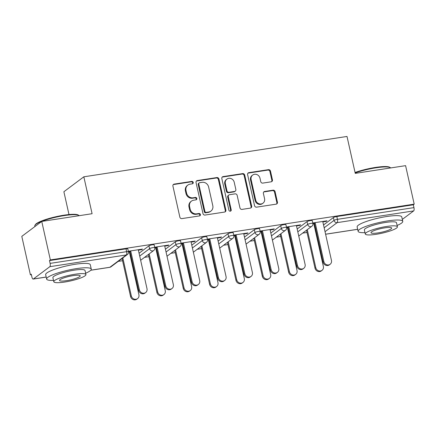 <?xml version="1.0" encoding="UTF-8"?>
<svg xmlns="http://www.w3.org/2000/svg" width="436" height="436" viewBox="0 0 436 436"><rect width="100%" height="100%" fill="white"/><g stroke="black" fill="none" stroke-linecap="round" stroke-linejoin="round"><path stroke-width="0.65" d="M193.235 182.428A1.259 1.155 53.2 0 0 191.807 181.398L174.193 184.101A1.793 1.646 53.2 0 0 172.918 186.079L179.861 217.133A1.793 1.646 53.2 0 0 181.905 218.605L199.519 215.907A1.259 1.155 53.2 0 0 200.413 214.523A1.259 1.155 53.2 0 0 198.98 213.493L196.701 213.842A5.744 5.276 53.2 0 1 190.161 209.133L189.584 206.544A5.744 5.276 53.2 0 1 191.448 201.132A5.744 5.276 53.2 0 1 193.655 200.211L195.933 199.862A1.259 1.155 53.2 0 0 196.821 198.473A1.259 1.155 53.2 0 0 195.393 197.448L193.115 197.797A5.744 5.276 53.2 0 1 186.575 193.088L185.998 190.499A5.744 5.276 53.2 0 1 187.856 185.087A5.744 5.276 53.2 0 1 190.069 184.166L192.347 183.818A1.259 1.155 53.2 0 0 193.235 182.428M192.499 183.779A1.259 1.155 53.2 0 0 191.224 181.834L173.61 184.537A1.793 1.646 53.2 0 0 173.234 184.641M199.672 215.869A1.259 1.155 53.2 0 0 198.396 213.923L196.118 214.278L196.701 213.842M196.086 199.824A1.259 1.155 53.2 0 0 194.81 197.879L192.532 198.233L193.115 197.797M271.17 181.812A1.793 1.646 53.2 0 0 272.44 179.834L270.494 171.125A1.793 1.646 53.2 0 0 268.451 169.653L248.885 172.651A1.793 1.646 53.2 0 0 247.61 174.629L254.553 205.683A1.793 1.646 53.2 0 0 256.597 207.155L276.162 204.157A1.793 1.646 53.2 0 0 277.432 202.179L275.083 191.655A1.793 1.646 53.2 0 0 273.04 190.183L264.663 191.464A1.793 1.646 53.2 0 0 263.393 193.442L264.559 198.663A4.801 4.409 53.2 0 1 263.001 203.187A4.801 4.409 53.2 0 1 255.687 200.026L251.12 179.578A4.801 4.409 53.2 0 1 252.678 175.054A4.801 4.409 53.2 0 1 259.987 178.22L260.75 181.627A1.793 1.646 53.2 0 0 262.794 183.098L271.17 181.812M90.83 270.184L109.888 267.263L126.347 254.946L49.829 266.679L33.365 278.996A2.741 0.981 -98.7 0 1 33.196 279.073A2.741 0.981 -98.7 0 1 31.904 277.013L31.278 274.2L30.406 274.854L21.8 236.361L41.752 221.428L92.089 213.711L83.837 176.803L347.007 136.457L355.258 173.37L405.594 165.653L414.2 204.146L50.353 259.921L49.481 260.575L50.113 263.388L126.631 251.659L125.999 248.847L49.481 260.575M41.752 221.428L50.353 259.921M218.927 179.027A1.793 1.646 53.2 0 0 216.883 177.556L197.317 180.553A1.793 1.646 53.2 0 0 196.047 182.537L202.991 213.591A1.793 1.646 53.2 0 0 205.034 215.062L224.6 212.06A1.793 1.646 53.2 0 0 225.87 210.081L218.927 179.027L218.349 179.463A1.793 1.646 53.2 0 0 216.305 177.992L196.74 180.989A1.793 1.646 53.2 0 0 196.364 181.098M223.101 176.602L242.667 173.604A1.793 1.646 53.2 0 1 244.71 175.076L251.654 206.13A1.793 1.646 53.2 0 1 250.378 208.108L242.007 209.394A1.793 1.646 53.2 0 1 239.964 207.923L237.146 195.328A1.793 1.646 53.2 0 0 235.102 193.857L229.549 194.707A1.793 1.646 53.2 0 0 228.279 196.685L231.211 209.798A1.259 1.155 53.2 0 1 230.802 210.986A1.259 1.155 53.2 0 1 228.889 210.157L221.831 178.58A1.793 1.646 53.2 0 1 223.101 176.602L222.518 177.038L242.084 174.04L242.667 173.604M83.837 176.803L63.885 191.731L68.986 214.556M49.829 266.679A2.741 0.981 -98.7 0 0 50.113 263.388M414.2 204.146L413.328 204.8L413.955 207.612A2.741 0.981 81.3 0 1 413.671 210.899L402.314 219.401M316.149 231.047L315.479 231.151M307.026 232.448L302.655 233.118M289.798 235.086L289.128 235.189M280.675 236.486L276.304 237.157M263.448 239.13L262.777 239.228M254.324 240.525L249.953 241.195M237.097 243.168L236.426 243.272M227.974 244.563L223.603 245.234M210.746 247.207L210.076 247.31M201.617 248.607L197.252 249.272M184.395 251.245L183.725 251.349M175.267 252.646L170.901 253.316M158.045 255.283L157.374 255.387M148.916 256.684L144.55 257.354M131.694 259.327L131.023 259.425M122.565 260.723L118.2 261.393M31.387 274.702L30.406 274.854M138.386 250.166L141.793 249.643L141.695 249.207M141.793 249.643L142.545 249.076L128.331 251.256M130.882 255.709L130.211 255.812M130.31 256.248L130.98 256.145M128.429 251.692L130.789 251.332M297.178 228.998L307.053 221.608A2.741 0.48 -12.6 0 1 310.459 220.567A2.741 0.48 -12.6 0 1 312.263 220.621L312.89 223.434L315.244 223.052M323.528 224.96L333.404 217.569A2.741 0.48 -12.6 0 1 336.81 216.529L337.437 219.341L413.955 207.612M413.328 204.8L336.81 216.529M125.999 248.847A2.741 0.48 -12.6 0 1 127.808 248.901L128.435 251.714A2.741 0.48 -12.6 0 0 126.631 251.659A2.741 0.981 -98.7 0 1 126.347 254.946A2.741 2.518 53.2 0 0 127.399 254.51A2.741 2.741 0 0 0 128.435 251.714M288.419 232.012L289.084 231.908M288.992 231.472L288.321 231.576M296.496 225.93L299.897 225.407L300.655 224.84L286.441 227.02M286.534 227.456L288.894 227.091M254.352 229.69A2.741 0.48 -12.6 0 1 257.758 228.649A2.741 0.48 -12.6 0 1 259.562 228.704L260.188 231.516A2.741 0.48 -12.6 0 0 258.385 231.462A2.741 0.48 167.4 0 0 254.978 232.502L254.352 229.69L244.476 237.075M235.713 240.089L236.383 239.985M236.285 239.555L235.62 239.653M243.789 234.007L247.196 233.483L247.953 232.922L233.734 235.097M233.832 235.533L236.192 235.173M191.775 245.157L201.65 237.767A2.741 0.48 -12.6 0 1 205.056 236.726A2.741 0.48 -12.6 0 1 206.86 236.781L207.487 239.593L209.841 239.211M183.011 248.171L183.681 248.068M183.583 247.632L182.918 247.735M191.088 242.084L194.494 241.566L195.246 240.999L181.033 243.179M181.131 243.615L183.491 243.25M148.943 245.85A2.741 0.48 -12.6 0 1 152.349 244.809A2.741 0.48 -12.6 0 1 154.159 244.863L154.785 247.675A2.741 0.48 -12.6 0 0 152.982 247.621A2.741 0.48 167.4 0 0 149.575 248.662L148.943 245.85L139.073 253.234M164.737 246.127L168.143 245.604L168.895 245.037L154.682 247.217M154.78 247.653L157.14 247.294M156.66 252.21L157.331 252.106M157.233 251.67L156.562 251.774M175.299 241.806A2.741 0.48 -12.6 0 1 178.7 240.765A2.741 0.48 -12.6 0 1 180.509 240.819L181.136 243.631A2.741 0.48 -12.6 0 0 179.332 243.577A2.741 0.48 167.4 0 0 175.926 244.618L175.299 241.806L165.424 249.196M217.439 238.045L220.845 237.527L221.597 236.961L207.383 239.141M209.362 244.133L210.032 244.029M209.934 243.593L209.269 243.697M228.001 233.729A2.741 0.48 -12.6 0 1 231.407 232.688A2.741 0.48 -12.6 0 1 233.211 232.742L233.838 235.554A2.741 0.48 -12.6 0 0 232.034 235.5A2.741 0.48 167.4 0 0 228.628 236.541L228.001 233.729L218.125 241.113M270.146 229.968L273.546 229.445L274.304 228.878L260.09 231.058M260.183 231.494L262.543 231.135M262.063 236.05L262.734 235.947M262.641 235.511L261.971 235.614M280.702 225.652A2.741 0.48 -12.6 0 1 284.108 224.605A2.741 0.48 -12.6 0 1 285.912 224.66L286.539 227.472A2.741 0.48 -12.6 0 0 284.735 227.418A2.741 0.48 167.4 0 0 281.329 228.464L280.702 225.652L270.827 233.037M322.847 221.886L326.248 221.368L327.005 220.801L312.792 222.981M314.77 227.974L315.435 227.87M315.342 227.434L314.672 227.538M168.143 245.604L168.045 245.168M194.494 241.566L194.396 241.13M220.845 237.527L220.747 237.091M247.196 233.483L247.098 233.053M273.546 229.445L273.448 229.009M299.897 225.407L299.799 224.971M326.248 221.368L326.15 220.932M187.856 185.087L187.278 185.523A5.744 5.276 53.2 0 0 185.414 190.935L185.998 190.499M192.532 198.233A5.744 5.276 53.2 0 1 185.992 193.524L185.414 190.935M191.448 201.132L190.864 201.568A5.744 5.276 53.2 0 0 189.001 206.98L189.584 206.544M196.118 214.278A5.744 5.276 53.2 0 1 189.578 209.569L189.001 206.98M224.971 211.956A1.793 1.646 53.2 0 0 225.287 210.517L218.349 179.463M199.683 182.689A1.259 1.155 53.2 0 0 198.794 184.079L204.887 211.335A1.259 1.155 53.2 0 0 206.315 212.365L208.719 212A5.744 5.276 53.2 0 0 210.931 211.079A5.744 5.276 53.2 0 0 212.79 205.661L208.626 187.028A5.744 5.276 53.2 0 0 202.086 182.324L199.683 182.689M199.203 182.891L198.62 183.327A1.259 1.155 53.2 0 0 198.211 184.51L198.794 184.079M210.931 211.079L210.348 211.515A5.744 5.276 53.2 0 1 208.141 212.43L205.738 212.801A1.259 1.155 53.2 0 1 204.304 211.771L198.211 184.51M250.755 208.005A1.793 1.646 53.2 0 0 251.071 206.566L244.127 175.512A1.793 1.646 53.2 0 0 242.084 174.04M228.862 194.996L228.279 195.432A1.793 1.646 53.2 0 0 227.696 197.121L230.628 210.234L231.211 209.798M230.47 211.149A1.259 1.155 53.2 0 0 230.628 210.234M234.225 182.259A4.801 4.409 53.2 0 0 226.916 179.092A4.801 4.409 53.2 0 0 225.358 183.616L226.965 190.821A1.793 1.646 53.2 0 0 229.009 192.292L234.563 191.442A1.793 1.646 53.2 0 0 235.838 189.464L234.225 182.259M226.916 179.092L226.333 179.528A4.801 4.409 53.2 0 0 224.774 184.052L225.358 183.616M235.255 191.153L234.672 191.589A1.793 1.646 53.2 0 1 233.985 191.878L228.426 192.728A1.793 1.646 53.2 0 1 226.382 191.257L224.774 184.052M222.518 177.038A1.793 1.646 53.2 0 0 222.147 177.141M252.678 175.054L252.095 175.49A4.801 4.409 53.2 0 0 250.537 180.014L251.12 179.578M263.001 203.187L262.418 203.623A4.801 4.409 53.2 0 1 255.109 200.456L250.537 180.014M276.533 204.053A1.793 1.646 53.2 0 0 276.855 202.615L274.5 192.091A1.793 1.646 53.2 0 0 272.456 190.619L264.085 191.9A1.793 1.646 53.2 0 0 263.709 192.009M271.541 181.708A1.793 1.646 53.2 0 0 271.857 180.27L269.911 171.555A1.793 1.646 53.2 0 0 267.868 170.089L248.302 173.087A1.793 1.646 53.2 0 0 247.931 173.19M137.58 298.606L136.822 299.172A4.115 3.777 -126.8 0 1 130.555 296.458L131.312 295.897A4.115 3.777 53.2 0 0 137.58 298.606A4.115 3.777 53.2 0 0 138.915 294.731L129.263 251.567M122.827 257.932L131.312 295.897M122.069 258.499L130.555 296.458M145.662 292.556L144.905 293.123A4.115 3.777 -126.8 0 1 138.643 290.409L139.395 289.847A4.115 3.777 53.2 0 0 145.662 292.556A4.115 3.777 53.2 0 0 146.997 288.681L138.294 249.73M138.643 290.409L129.933 251.463M139.395 289.847L130.691 250.896M34.978 225.232L35.392 224.6A22.318 3.897 -12.6 0 1 64.07 215.177A22.318 3.897 -12.6 0 1 78.257 215.019L78.9 215.411A22.863 3.995 167.4 0 0 64.365 215.575A22.863 3.995 167.4 0 0 34.978 225.232A22.863 3.995 167.4 0 0 34.776 226.001L34.902 226.556M79.227 215.684A22.863 3.995 167.4 0 0 78.9 215.411M85.63 273.209A22.863 3.995 167.4 0 0 91.271 269.11A22.863 3.995 167.4 0 0 76.229 268.658A22.863 3.995 167.4 0 0 46.641 279.084A22.863 3.995 167.4 0 0 53.497 280.392M91.271 269.11L90.29 264.712A22.863 3.995 167.4 0 0 75.248 264.26A22.863 3.995 167.4 0 0 45.66 274.691L46.641 279.084M53.797 281.732L52.892 277.688A16.464 2.878 -12.6 0 1 74.191 270.178A16.464 2.878 -12.6 0 1 85.025 270.505L85.93 274.549A16.464 2.878 167.4 0 0 75.096 274.222A16.464 2.878 167.4 0 0 53.797 281.732A16.464 2.878 167.4 0 0 64.626 282.054A16.464 2.878 167.4 0 0 85.93 274.549M73.237 275.612A10.611 1.853 167.4 0 0 59.509 280.452A10.611 1.853 167.4 0 0 66.49 280.664A10.611 1.853 167.4 0 0 80.213 275.825A10.611 1.853 167.4 0 0 73.237 275.612M355.062 172.487A22.318 3.897 -12.6 0 1 375.554 167.424A22.318 3.897 -12.6 0 1 389.74 167.271L390.378 167.664A22.863 3.995 167.4 0 0 375.843 167.822A22.863 3.995 167.4 0 0 355.155 172.896M390.711 167.936A22.863 3.995 167.4 0 0 390.378 167.664M397.109 225.461A22.863 3.995 167.4 0 0 402.755 221.357A22.863 3.995 167.4 0 0 387.708 220.905A22.863 3.995 167.4 0 0 358.125 231.331A22.863 3.995 167.4 0 0 364.976 232.644M402.755 221.357L401.774 216.965A22.863 3.995 167.4 0 0 386.727 216.512A22.863 3.995 167.4 0 0 357.144 226.938L358.125 231.331M365.275 233.979L364.376 229.935A16.464 2.878 -12.6 0 1 385.675 222.431A16.464 2.878 -12.6 0 1 396.504 222.752L397.409 226.796A16.464 2.878 167.4 0 0 386.579 226.469A16.464 2.878 167.4 0 0 365.275 233.979A16.464 2.878 167.4 0 0 376.11 234.306A16.464 2.878 167.4 0 0 397.409 226.796M384.716 227.865A10.611 1.853 167.4 0 0 370.987 232.704A10.611 1.853 167.4 0 0 377.968 232.911A10.611 1.853 167.4 0 0 391.697 228.072A10.611 1.853 167.4 0 0 384.716 227.865M163.931 294.567L163.173 295.134A4.115 3.777 -126.8 0 1 156.905 292.42L157.663 291.853A4.115 3.777 53.2 0 0 163.931 294.567A4.115 3.777 53.2 0 0 165.266 290.692L155.614 247.523M149.177 253.894L157.663 291.853M148.42 254.46L156.905 292.42M190.281 290.529L189.524 291.095A4.115 3.777 -126.8 0 1 183.256 288.381L184.014 287.815A4.115 3.777 53.2 0 0 190.281 290.529A4.115 3.777 53.2 0 0 191.617 286.648L181.965 243.484M175.528 249.85L184.014 287.815M174.771 250.417L183.256 288.381M216.632 286.49L215.875 287.057A4.115 3.777 -126.8 0 1 209.607 284.343L210.365 283.776A4.115 3.777 53.2 0 0 216.632 286.49A4.115 3.777 53.2 0 0 217.967 282.61L208.315 239.446M201.879 245.811L210.365 283.776M201.121 246.378L209.607 284.343M242.983 282.452L242.225 283.013A4.115 3.777 -126.8 0 1 235.958 280.304L236.715 279.738A4.115 3.777 53.2 0 0 242.983 282.452A4.115 3.777 53.2 0 0 244.318 278.571L234.666 235.407M228.23 241.773L236.715 279.738M227.472 242.34L235.958 280.304M269.334 278.408L268.576 278.975A4.115 3.777 -126.8 0 1 262.309 276.261L263.066 275.699A4.115 3.777 53.2 0 0 269.334 278.408A4.115 3.777 53.2 0 0 270.669 274.533L261.017 231.363M254.58 237.734L263.066 275.699M253.823 238.301L262.309 276.261M172.013 288.518L171.255 289.084A4.115 3.777 -126.8 0 1 164.993 286.37L165.745 285.803A4.115 3.777 53.2 0 0 172.013 288.518A4.115 3.777 53.2 0 0 173.348 284.643L164.645 245.691M164.993 286.37L156.284 247.425M165.745 285.803L157.042 246.858M198.364 284.479L197.606 285.046A4.115 3.777 -126.8 0 1 191.344 282.332L192.096 281.765A4.115 3.777 53.2 0 0 198.364 284.479A4.115 3.777 53.2 0 0 199.699 280.599L190.995 241.653M191.344 282.332L182.635 243.381M192.096 281.765L183.393 242.814M224.714 280.441L223.957 281.002A4.115 3.777 -126.8 0 1 217.695 278.293L218.447 277.727A4.115 3.777 53.2 0 0 224.714 280.441A4.115 3.777 53.2 0 0 226.05 276.56L217.346 237.609M217.695 278.293L208.986 239.342M218.447 277.727L209.743 238.775M251.065 276.397L250.308 276.964A4.115 3.777 -126.8 0 1 244.046 274.255L244.798 273.688A4.115 3.777 53.2 0 0 251.065 276.397A4.115 3.777 53.2 0 0 252.4 272.522L243.697 233.571M244.046 274.255L235.336 235.304M244.798 273.688L236.094 234.737M277.416 272.358L276.664 272.925A4.115 3.777 -126.8 0 1 270.396 270.211L271.148 269.644A4.115 3.777 53.2 0 0 277.416 272.358A4.115 3.777 53.2 0 0 278.751 268.483L270.048 229.532M270.396 270.211L261.687 231.265M271.148 269.644L262.445 230.699M295.684 274.369L294.927 274.936A4.115 3.777 -126.8 0 1 288.659 272.222L289.417 271.655A4.115 3.777 53.2 0 0 295.684 274.369A4.115 3.777 53.2 0 0 297.02 270.494L287.368 227.325M280.931 233.696L289.417 271.655M280.174 234.257L288.659 272.222M303.767 268.32L303.015 268.887A4.115 3.777 -126.8 0 1 296.747 266.173L297.499 265.606A4.115 3.777 53.2 0 0 303.767 268.32A4.115 3.777 53.2 0 0 305.102 264.439L296.398 225.494M296.747 266.173L288.038 227.221M297.499 265.606L288.796 226.66M322.035 270.331L321.278 270.898A4.115 3.777 -126.8 0 1 315.01 268.184L315.768 267.617A4.115 3.777 53.2 0 0 322.035 270.331A4.115 3.777 53.2 0 0 323.37 266.451L313.718 223.287M307.282 229.652L315.768 267.617M306.524 230.219L315.01 268.184M330.117 264.281L329.365 264.848A4.115 3.777 -126.8 0 1 323.098 262.134L323.855 261.567A4.115 3.777 53.2 0 0 330.117 264.281A4.115 3.777 53.2 0 0 331.453 260.401L322.749 221.455M323.098 262.134L314.389 223.183M323.855 261.567L315.146 222.616M191.224 181.834L191.807 181.398M198.396 213.923L198.98 213.493M194.81 197.879L195.393 197.448M33.365 278.996L46.183 277.029M90.781 270.244L109.714 267.339A2.741 0.981 -98.7 0 0 109.888 267.263A2.741 2.518 53.2 0 0 110.94 266.827L127.399 254.51M413.671 210.899L337.153 222.633L325.038 231.696M325.594 234.197L357.667 229.282M324.161 227.772L334.031 220.382A2.741 0.48 167.4 0 1 337.437 219.341A2.741 0.981 81.3 0 1 337.153 222.633A2.741 2.518 -126.8 0 1 334.031 220.382L333.404 217.569M139.705 256.046L149.575 248.662A2.741 2.518 -126.8 0 0 152.698 250.907A2.741 2.518 53.2 0 0 153.75 250.466A2.741 2.741 0 0 0 154.785 247.675M166.056 252.008L175.926 244.618A2.741 2.518 -126.8 0 0 179.049 246.869A2.741 2.518 53.2 0 0 180.101 246.427A2.741 2.741 0 0 0 181.136 243.631M192.407 247.97L202.277 240.579L201.65 237.767M218.758 243.926L228.628 236.541A2.741 2.518 -126.8 0 0 231.75 238.786A2.741 2.518 53.2 0 0 232.802 238.35A2.741 2.741 0 0 0 233.838 235.554M245.108 239.887L254.978 232.502A2.741 2.518 -126.8 0 0 258.101 234.748A2.741 2.518 53.2 0 0 259.158 234.312A2.741 2.741 0 0 0 260.188 231.516M271.459 235.849L281.329 228.464A2.741 2.518 -126.8 0 0 284.452 230.709A2.741 2.518 53.2 0 0 285.509 230.268A2.741 2.741 0 0 0 286.539 227.472M297.81 231.81L307.68 224.42L307.053 221.608M205.683 239.538A2.741 0.48 167.4 0 0 202.277 240.579A2.741 2.518 -126.8 0 0 205.4 242.83A2.741 2.518 53.2 0 0 206.451 242.389A2.741 2.741 0 0 0 207.487 239.593A2.741 0.48 -12.6 0 0 205.683 239.538M311.086 223.379A2.741 0.48 167.4 0 0 307.68 224.42A2.741 2.518 -126.8 0 0 310.803 226.671A2.741 2.518 53.2 0 0 311.86 226.23A2.741 2.741 0 0 0 312.89 223.434A2.741 0.48 -12.6 0 0 311.086 223.379M185.992 193.524L186.575 193.088M189.578 209.569L190.161 209.133M173.61 184.537L174.193 184.101M225.287 210.517L225.87 210.081M196.74 180.989L197.317 180.553M216.305 177.992L216.883 177.556M204.304 211.771L204.887 211.335M205.738 212.801L206.315 212.365M208.141 212.43L208.719 212M244.127 175.512L244.71 175.076M251.071 206.566L251.654 206.13M227.696 197.121L228.279 196.685M226.382 191.257L226.965 190.821M228.426 192.728L229.009 192.292M233.985 191.878L234.563 191.442M255.109 200.456L255.687 200.026M264.085 191.9L264.663 191.464M272.456 190.619L273.04 190.183M274.5 192.091L275.083 191.655M276.855 202.615L277.432 202.179M248.302 173.087L248.885 172.651M267.868 170.089L268.451 169.653M269.911 171.555L270.494 171.125M271.857 180.27L272.44 179.834M33.196 279.073L46.194 277.078M325.605 234.246L357.678 229.325M109.714 267.339A2.741 2.741 0 0 0 110.94 266.827M140.648 260.276L153.75 250.466M166.999 256.237L180.101 246.427M193.35 252.193L206.451 242.389M219.7 248.155L232.802 238.35M246.051 244.116L259.158 234.312M272.402 240.078L285.509 230.268M298.753 236.034L311.86 226.23"/></g></svg>
